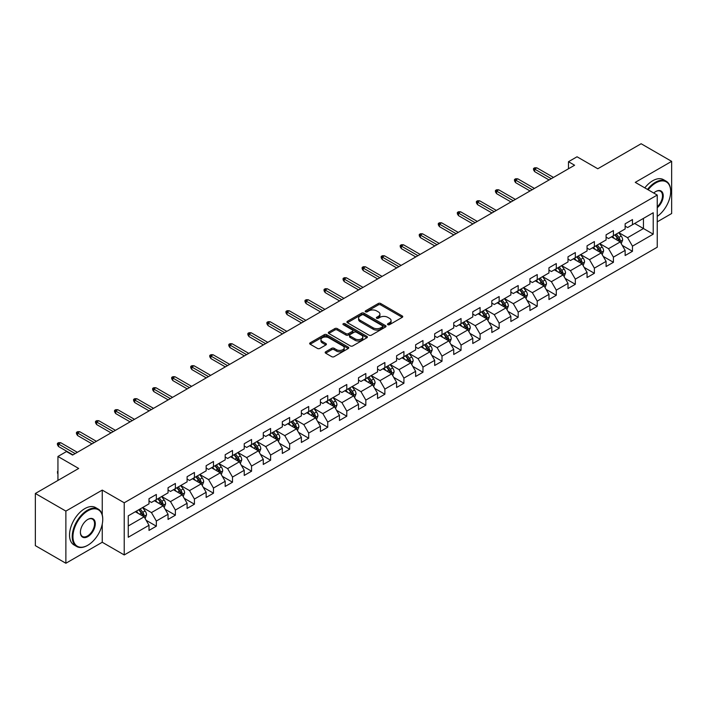 <?xml version="1.0" encoding="UTF-8"?>
<svg xmlns="http://www.w3.org/2000/svg" width="707" height="707" viewBox="0 0 707 707"><rect width="100%" height="100%" fill="white"/><g stroke="black" fill="none" stroke-linecap="round" stroke-linejoin="round"><path stroke-width="1.06" d="M387.843 324.69A1.184 0.68 0 0 0 389.522 324.69L402.248 317.337A1.697 0.981 0 0 0 402.743 316.648A1.697 0.981 0 0 0 402.248 315.958L380.684 303.506A1.697 0.981 0 0 0 378.28 303.506L365.554 310.859A1.184 0.68 0 0 0 365.201 311.336A1.184 0.68 0 0 0 365.554 311.822A1.184 0.68 0 0 0 367.225 311.822L368.877 310.868A5.426 3.128 0 0 1 376.548 310.868L378.342 311.911A5.426 3.128 0 0 1 379.933 314.12A5.426 3.128 0 0 1 378.342 316.338L376.698 317.293A1.184 0.68 0 0 0 376.345 317.77A1.184 0.68 0 0 0 376.698 318.256A1.184 0.68 0 0 0 378.369 318.256L380.021 317.31A5.426 3.128 0 0 1 387.692 317.31L389.486 318.344A5.426 3.128 0 0 1 391.077 320.554A5.426 3.128 0 0 1 389.486 322.772L387.843 323.726A1.184 0.68 0 0 0 387.489 324.204A1.184 0.68 0 0 0 387.843 324.69L387.843 323.726M325.68 351.794A1.697 0.981 0 0 0 325.176 352.484A1.697 0.981 0 0 0 325.68 353.182L331.724 356.673A1.697 0.981 0 0 0 334.128 356.673L348.268 348.507A1.697 0.981 0 0 0 348.763 347.817A1.697 0.981 0 0 0 348.268 347.128L326.696 334.676A1.697 0.981 0 0 0 324.301 334.676L310.161 342.833A1.697 0.981 0 0 0 309.657 343.531A1.697 0.981 0 0 0 310.161 344.221L317.47 348.436A1.697 0.981 0 0 0 319.864 348.436L325.918 344.945A1.697 0.981 0 0 0 326.413 344.256A1.697 0.981 0 0 0 325.918 343.558L322.295 341.472A4.534 2.616 0 0 1 320.96 339.616A4.534 2.616 0 0 1 323.762 337.204A4.534 2.616 0 0 1 328.702 337.769L342.904 345.97A4.534 2.616 0 0 1 344.229 347.817A4.534 2.616 0 0 1 341.428 350.239A4.534 2.616 0 0 1 336.488 349.665L334.128 348.304A1.697 0.981 0 0 0 331.724 348.304L325.68 351.794L325.68 353.182M657.245 221.839L671.65 213.523L671.65 161.355L641.125 143.742L597.786 168.761L577.036 156.777L568.49 161.709L574.597 165.235L72.582 455.069L66.485 451.543L57.939 456.475L57.939 480.442M102.25 514.855L102.25 490.101L65.875 511.099L35.35 493.477L78.689 468.458L57.939 456.475M102.25 490.101L124.229 502.783L657.245 195.052L657.245 247.211L124.229 554.942L124.229 502.783M671.65 161.355L635.266 182.362L657.245 195.052M368.992 335.153A1.697 0.981 0 0 0 371.396 335.153L385.536 326.996A1.697 0.981 0 0 0 386.031 326.298A1.697 0.981 0 0 0 385.536 325.609L363.964 313.157A1.697 0.981 0 0 0 361.569 313.157L347.429 321.323A1.697 0.981 0 0 0 346.934 322.012A1.697 0.981 0 0 0 347.429 322.701L368.992 335.153M343.77 324.946A1.184 0.68 0 0 1 344.972 325.114L366.88 337.76L352.758 345.917A1.697 0.981 0 0 1 350.363 345.917L328.79 333.465L334.844 329.992L334.844 328.587L328.79 332.078A1.697 0.981 0 0 0 328.295 332.767A1.697 0.981 0 0 0 328.79 333.465L328.79 332.078M334.844 329.992A1.697 0.981 0 0 1 337.239 329.992L337.239 328.587A1.697 0.981 0 0 0 334.844 328.587M337.239 328.587L345.988 333.633A1.697 0.981 0 0 0 348.383 333.633L352.395 331.318A1.697 0.981 0 0 0 352.899 330.629A1.697 0.981 0 0 0 352.395 329.93L343.293 324.672A1.184 0.68 0 0 1 342.948 324.186A1.184 0.68 0 0 1 343.673 323.559A1.184 0.68 0 0 1 344.972 323.709L366.898 336.364A1.697 0.981 0 0 1 367.393 337.062A1.697 0.981 0 0 1 366.898 337.752L366.898 336.364M65.875 511.099L65.875 563.258L35.35 545.645L35.35 493.477M146.137 520.299L156.335 526.185L156.335 521.041L168.054 514.272L168.054 519.424L175.38 515.191L175.38 510.047L187.099 503.278L187.099 508.421L194.425 504.197L194.425 499.054L206.144 492.284L206.144 497.428L213.47 493.203L213.47 488.051L225.188 481.29L225.188 486.434L232.515 482.201L232.515 477.057L244.233 470.296L244.233 475.44L251.559 471.207L251.559 466.063L263.278 459.294L263.278 464.446L270.604 460.213L270.604 455.069L282.323 448.3L282.323 453.443L289.649 449.219L289.649 444.076L301.368 437.306L301.368 442.449L308.694 438.225L308.694 433.073L320.412 426.312L320.412 431.456L327.739 427.231L327.739 422.079L339.457 415.318L339.457 420.462L346.784 416.229L346.784 411.085L358.502 404.316L358.502 409.468L365.828 405.235L365.828 400.091L377.547 393.322L377.547 398.465L384.873 394.241L384.873 389.097L396.592 382.328L396.592 387.471L403.918 383.247L403.918 378.104L415.636 371.334L415.636 376.478L422.963 372.253L422.963 367.101L434.681 360.34L434.681 365.484L442.008 361.25L442.008 356.107L453.735 349.338L453.735 354.49L461.052 350.257L461.052 345.113L472.78 338.344L472.78 343.487L480.097 339.263L480.097 334.119L491.825 327.35L491.825 332.493L499.142 328.269L499.142 323.126L510.869 316.356L510.869 321.499L518.187 317.275L518.187 312.123L529.914 305.362L529.914 310.506L537.232 306.272L537.232 301.129L548.959 294.359L548.959 299.512L556.285 295.279L556.285 290.135L568.004 283.366L568.004 288.518L575.33 284.285L575.33 279.141L587.049 272.372L587.049 277.515L594.375 273.291L594.375 268.147L606.093 261.378L606.093 266.521L613.42 262.297L613.42 257.145L625.138 250.384L625.138 255.527L632.465 251.294L632.465 246.151L653.215 234.167L653.215 212.745L643.45 218.383L643.45 228.529L653.215 234.167M156.335 526.185L149.009 530.418L149.009 525.274L128.259 537.249L128.259 515.827L149.009 503.844L149.009 498.7L156.335 494.467L156.335 499.61L168.054 492.85L168.054 487.706L175.38 483.473L175.38 488.617L187.099 481.856L187.099 476.704L194.425 472.479L194.425 477.623L206.144 470.853L206.144 465.71L213.47 461.485L213.47 466.629L225.188 459.859L225.188 454.716L232.515 450.483L232.515 455.635L244.233 448.865L244.233 443.722L251.559 439.489L251.559 444.632L263.278 437.872L263.278 432.728L270.604 428.495L270.604 433.638L282.323 426.878L282.323 421.726L289.649 417.501L289.649 422.645L301.368 415.875L301.368 410.732L308.694 406.507L308.694 411.651L320.412 404.881L320.412 399.738L327.739 395.505L327.739 400.657L339.457 393.887L339.457 388.744L346.784 384.511L346.784 389.654L358.502 382.894L358.502 377.75L365.828 373.517L365.828 378.66L377.547 371.9L377.547 366.747L384.873 362.523L384.873 367.667L396.592 360.897L396.592 355.754L403.918 351.529L403.918 356.673L415.636 349.903L415.636 344.76L422.963 340.527L422.963 345.679L434.681 338.909L434.681 333.766L442.008 329.533L442.008 334.676L453.735 327.915L453.735 322.772L461.052 318.539L461.052 323.682L472.78 316.922L472.78 311.769L480.097 307.545L480.097 312.688L491.825 305.919L491.825 300.775L499.142 296.551L499.142 301.695L510.869 294.925L510.869 289.782L518.187 285.548L518.187 290.701L529.914 283.931L529.914 278.788L537.232 274.555L537.232 279.707L548.959 272.937L548.959 267.794L556.285 263.561L556.285 268.704L568.004 261.943L568.004 256.791L575.33 252.567L575.33 257.71L587.049 250.941L587.049 245.797L594.375 241.573L594.375 246.716L606.093 239.947L606.093 234.804L613.42 230.579L613.42 235.723L625.138 228.953L625.138 223.81L632.465 219.577L632.465 224.729L653.215 212.745M154.382 500.742L163.176 505.814L151.448 512.584L142.664 507.511M149.009 501.024L151.448 502.43L156.335 499.61M151.448 512.584L156.335 521.041M163.176 505.814L168.054 514.272M173.427 489.748L182.22 494.82L170.493 501.59L161.709 496.508M168.054 490.031L170.493 491.436L175.38 488.617M170.493 501.59L175.38 510.047M182.22 494.82L187.099 503.278M192.472 478.754L201.265 483.827L189.538 490.596L180.753 485.515M187.099 479.037L189.538 480.442L194.425 477.623M189.538 490.596L194.425 499.054M201.265 483.827L206.144 492.284M211.517 467.751L220.31 472.833L208.583 479.593L199.798 474.521M206.144 468.034L208.583 469.448L213.47 466.629M208.583 479.593L213.47 488.051M220.31 472.833L225.188 481.29M230.562 456.757L239.355 461.839L227.627 468.6L218.843 463.527M225.188 457.04L227.627 458.454L232.515 455.635M227.627 468.6L232.515 477.057M239.355 461.839L244.233 470.296M249.606 445.764L258.4 450.836L246.681 457.606L237.888 452.533M244.233 446.046L246.681 447.451L251.559 444.632M246.681 457.606L251.559 466.063M258.4 450.836L263.278 459.294M268.651 434.77L277.444 439.842L265.726 446.612L256.933 441.539M263.278 435.052L265.726 436.458L270.604 433.638M265.726 446.612L270.604 455.069M277.444 439.842L282.323 448.3M287.696 423.776L296.489 428.849L284.771 435.618L275.977 430.536M282.323 424.059L284.771 425.464L289.649 422.645M284.771 435.618L289.649 444.076M296.489 428.849L301.368 437.306M306.741 412.773L315.534 417.855L303.816 424.615L295.022 419.543M301.368 413.056L303.816 414.47L308.694 411.651M303.816 424.615L308.694 433.073M315.534 417.855L320.412 426.312M325.786 401.779L334.579 406.861L322.86 413.622L314.067 408.549M320.412 402.062L322.86 403.476L327.739 400.657M322.86 413.622L327.739 422.079M334.579 406.861L339.457 415.318M344.83 390.785L353.624 395.858L341.905 402.628L333.112 397.555M339.457 391.068L341.905 392.473L346.784 389.654M341.905 402.628L346.784 411.085M353.624 395.858L358.502 404.316M363.875 379.792L372.669 384.864L360.95 391.634L352.157 386.561M358.502 380.074L360.95 381.48L365.828 378.66M360.95 391.634L365.828 400.091M372.669 384.864L377.547 393.322M382.92 368.798L391.713 373.87L379.995 380.64L371.202 375.558M377.547 369.081L379.995 370.486L384.873 367.667M379.995 380.64L384.873 389.097M391.713 373.87L396.592 382.328M401.965 357.804L410.758 362.877L399.04 369.637L390.246 364.565M396.592 358.078L399.04 359.492L403.918 356.673M399.04 369.637L403.918 378.104M410.758 362.877L415.636 371.334M421.01 346.801L429.803 351.883L418.084 358.643L409.291 353.571M415.636 347.084L418.084 348.498L422.963 345.679M418.084 358.643L422.963 367.101M429.803 351.883L434.681 360.34M440.054 335.807L448.848 340.88L437.129 347.65L428.336 342.577M434.681 336.09L437.129 337.504L442.008 334.676M437.129 347.65L442.008 356.107M448.848 340.88L453.735 349.338M459.099 324.813L467.893 329.886L456.174 336.656L447.381 331.583M453.735 325.096L456.174 326.501L461.052 323.682M456.174 336.656L461.052 345.113M467.893 329.886L472.78 338.344M478.144 313.82L486.937 318.892L475.219 325.662L466.426 320.58M472.78 314.102L475.219 315.508L480.097 312.688M475.219 325.662L480.097 334.119M486.937 318.892L491.825 327.35M497.189 302.826L505.982 307.899L494.264 314.659L485.47 309.586M491.825 303.1L494.264 304.514L499.142 301.695M494.264 314.659L499.142 323.126M505.982 307.899L510.869 316.356M516.234 291.823L525.027 296.905L513.309 303.665L504.515 298.593M510.869 292.106L513.309 293.52L518.187 290.701M513.309 303.665L518.187 312.123M525.027 296.905L529.914 305.362M535.279 280.829L544.072 285.902L532.353 292.671L523.56 287.599M529.914 281.112L532.353 282.526L537.232 279.707M532.353 292.671L537.232 301.129M544.072 285.902L548.959 294.359M554.323 269.835L563.117 274.908L551.398 281.678L542.605 276.605M548.959 270.118L551.398 271.523L556.285 268.704M551.398 281.678L556.285 290.135M563.117 274.908L568.004 283.366M573.368 258.842L582.161 263.914L570.443 270.684L561.65 265.602M568.004 259.124L570.443 260.53L575.33 257.71M570.443 270.684L575.33 279.141M582.161 263.914L587.049 272.372M592.422 247.848L601.206 252.92L589.488 259.681L580.694 254.608M587.049 248.122L589.488 249.536L594.375 246.716M589.488 259.681L594.375 268.147M601.206 252.92L606.093 261.378M611.467 236.845L620.251 241.927L608.533 248.687L599.739 243.615M606.093 237.128L608.533 238.542L613.42 235.723M608.533 248.687L613.42 257.145M620.251 241.927L625.138 250.384M634.656 223.456L643.45 228.529L627.577 237.693L618.784 232.621M625.138 226.134L627.577 227.548L632.465 224.729M627.577 237.693L632.465 246.151M65.875 563.258L102.25 542.26L124.229 554.942M568.49 161.709L568.49 168.761M128.259 525.973L144.131 516.808L135.337 511.735M144.131 516.808L149.009 525.274M622.266 245.409L632.465 251.294M603.221 256.411L613.42 262.297M584.176 267.405L594.375 273.291M565.132 278.399L575.33 284.285M546.087 289.393L556.285 295.279M527.042 300.387L537.232 306.272M507.997 311.389L518.187 317.275M488.952 322.383L499.142 328.269M469.908 333.377L480.097 339.263M450.863 344.371L461.052 350.257M431.818 355.365L442.008 361.25M412.773 366.367L422.963 372.253M393.728 377.361L403.918 383.247M374.683 388.355L384.873 394.241M355.639 399.349L365.828 405.235M336.594 410.343L346.784 416.229M317.549 421.345L327.739 427.231M298.504 432.339L308.694 438.225M279.459 443.333L289.649 449.219M260.415 454.327L270.604 460.213M241.37 465.321L251.559 471.207M222.325 476.324L232.515 482.201M203.28 487.317L213.47 493.203M184.235 498.311L194.425 504.197M165.182 509.305L175.38 515.191M102.25 542.26L102.25 524.073M388.311 324.858L389.486 324.186A5.426 3.128 0 0 0 391.077 321.968L391.077 320.554M379.933 314.12L379.933 315.534A5.426 3.128 0 0 1 378.342 317.743L377.167 318.424M402.248 315.958L402.248 317.337L380.684 304.911A1.697 0.981 0 0 0 378.28 304.911L366.023 311.99M385.509 327.005L363.964 314.562A1.697 0.981 0 0 0 361.569 314.562L347.446 322.719L347.429 321.323M382.54 326.784A1.184 0.68 0 0 0 382.885 326.298A1.184 0.68 0 0 0 382.54 325.812L363.601 314.889A1.184 0.68 0 0 0 361.922 314.889L360.19 315.888A5.426 3.128 0 0 0 358.599 318.106A5.426 3.128 0 0 0 360.19 320.315L373.128 327.792A5.426 3.128 0 0 0 380.799 327.792L382.54 326.784L382.54 328.198A1.184 0.68 0 0 0 382.885 327.712L382.885 326.298M358.599 318.106L358.599 319.511A5.426 3.128 0 0 0 360.19 321.729L360.19 320.315M382.54 328.198L380.799 329.197A5.426 3.128 0 0 1 373.128 329.197L360.19 321.729M337.239 329.992L345.988 335.047A1.697 0.981 0 0 0 348.383 335.047L352.395 332.723A1.697 0.981 0 0 0 352.899 332.034L352.899 330.629M355.064 338.874A4.534 2.616 0 0 0 360.004 339.44A4.534 2.616 0 0 0 362.806 337.027A4.534 2.616 0 0 0 361.48 335.171L356.469 332.281A1.697 0.981 0 0 0 354.074 332.281L350.062 334.605A1.697 0.981 0 0 0 349.567 335.295A1.697 0.981 0 0 0 350.062 335.984L355.064 338.874L355.064 340.288A4.534 2.616 0 0 0 360.004 340.854A4.534 2.616 0 0 0 362.806 338.432L362.806 337.027M349.567 335.295L349.567 336.7A1.697 0.981 0 0 0 350.062 337.398L350.062 335.984M355.064 340.288L350.062 337.398M344.229 347.817L344.229 349.223A4.534 2.616 0 0 1 341.428 351.644A4.534 2.616 0 0 1 336.488 351.079L334.128 349.709A1.697 0.981 0 0 0 331.724 349.709L325.697 353.191M320.96 339.616L320.96 341.03A4.534 2.616 0 0 0 322.295 342.877L322.295 341.472M325.892 344.963L322.295 342.877M348.242 348.524L326.696 336.081A1.697 0.981 0 0 0 324.301 336.081L310.179 344.229M621.214 243.597L622.673 239.938A4.578 2.642 -120 0 0 621.206 236.041L618.687 232.674M614.295 238.489L612.589 236.2M619.544 241.511L620.198 240.133A4.578 2.642 -120 0 0 618.89 237.375L616.371 234.017M615.223 234.68L618.015 238.409A2.333 1.343 60 0 1 618.439 239.116L620.198 240.133M614.904 234.857L617.423 238.224A4.578 2.642 60 0 1 618.731 240.972M551.274 178.694L534.651 169.097L534.651 171.633L533.546 169.874L533.546 168.46L534.651 169.097L536.843 167.833L553.475 177.43M534.651 171.633L549.074 179.967M533.546 168.46L534.766 167.762L536.843 167.833M657.245 216.395A21.06 12.16 120 0 0 670.669 191.526A21.06 12.16 120 0 0 655.778 182.927A21.06 12.16 120 0 0 648.125 189.785M647.497 189.423A21.581 12.461 -60 0 1 655.416 182.291A21.581 12.461 -60 0 1 666.206 181.222A21.581 12.461 -60 0 1 670.669 191.102A21.581 12.461 -60 0 1 670.669 191.314M653.745 193.029A10.534 6.08 -60 0 1 655.778 191.526L655.778 191.526A10.534 6.08 -60 0 1 663.193 194.999A10.534 6.08 -60 0 1 657.245 207.708M644.811 187.868A21.581 12.461 -60 0 1 652.729 180.745A21.581 12.461 -60 0 1 663.519 179.675L666.206 181.222M657.245 206.753A10.013 5.78 120 0 0 662.256 198.084A10.013 5.78 120 0 0 660.418 191.244A10.013 5.78 120 0 0 655.592 191.632M87.482 545.433L87.845 545.221A21.06 12.16 120 0 0 102.736 519.424A21.06 12.16 120 0 0 87.845 510.825A21.06 12.16 120 0 0 72.954 536.622A21.06 12.16 120 0 0 87.845 545.221L87.482 545.433A21.581 12.461 -60 0 1 76.692 546.502A21.581 12.461 -60 0 1 73.378 529.207A21.581 12.461 -60 0 1 87.482 510.189A21.581 12.461 -60 0 1 98.273 509.12A21.581 12.461 -60 0 1 102.736 519A21.581 12.461 -60 0 1 102.736 519.212M87.845 536.622A10.534 6.08 -60 0 1 80.395 532.318A10.534 6.08 -60 0 1 87.845 519.424L87.845 519.424A10.534 6.08 -60 0 1 95.295 523.719A10.534 6.08 -60 0 1 87.845 536.622M80.404 532.106A10.013 5.78 120 0 0 82.472 536.48A10.013 5.78 120 0 0 87.482 535.986A10.013 5.78 120 0 0 94.022 527.157A10.013 5.78 120 0 0 92.484 519.132A10.013 5.78 120 0 0 87.659 519.53M76.692 546.502L74.005 544.947A21.581 12.461 -60 0 1 70.691 527.652A21.581 12.461 -60 0 1 84.796 508.633A21.581 12.461 -60 0 1 95.586 507.564L98.273 509.12M602.17 254.591L603.628 250.932A4.578 2.642 -120 0 0 602.161 247.035L599.642 243.668M595.25 249.483L593.544 247.194M600.499 252.514L601.153 251.126A4.578 2.642 -120 0 0 599.845 248.378L597.327 245.011M596.178 245.674L598.97 249.403A2.333 1.343 60 0 1 599.395 250.11L601.153 251.126M595.86 245.859L598.378 249.218A4.578 2.642 60 0 1 599.686 251.975M583.125 265.585L584.583 261.926A4.578 2.642 -120 0 0 583.116 258.028L580.597 254.67M576.205 260.476L574.499 258.188M581.454 263.508L582.108 262.12A4.578 2.642 -120 0 0 580.801 259.372L578.282 256.005M577.133 256.668L579.926 260.397A2.333 1.343 60 0 1 580.35 261.104L582.108 262.12M576.815 256.853L579.333 260.211A4.578 2.642 60 0 1 580.641 262.969M532.23 189.697L515.606 180.091L515.606 182.636L514.502 180.868L514.502 179.463L515.606 180.091L517.798 178.827L534.43 188.424M515.606 182.636L530.029 190.961M514.502 179.463L515.721 178.756L517.798 178.827M513.185 200.691L496.561 191.093L496.561 193.63L495.457 191.862L495.457 190.457L496.561 191.093L498.753 189.821L515.385 199.418M496.561 193.63L510.984 201.955M495.457 190.457L496.676 189.75L498.753 189.821M564.08 276.578L565.538 272.92A4.578 2.642 -120 0 0 564.071 269.022L561.552 265.664M557.16 271.47L555.455 269.19M562.41 274.502L563.064 273.114A4.578 2.642 -120 0 0 561.756 270.366L559.237 266.999M558.088 267.661L560.881 271.391A2.333 1.343 60 0 1 561.305 272.107L563.064 273.114M557.77 267.847L560.289 271.214A4.578 2.642 60 0 1 561.597 273.963M545.035 287.572L546.493 283.914A4.578 2.642 -120 0 0 545.026 280.025L542.508 276.658M538.115 282.464L536.401 280.184M543.365 285.495L544.019 284.117A4.578 2.642 -120 0 0 542.711 281.359L540.192 278.001M539.043 278.655L541.836 282.393A2.333 1.343 60 0 1 542.26 283.1L544.019 284.117M538.725 278.841L541.244 282.208A4.578 2.642 60 0 1 542.552 284.956M525.99 298.575L527.449 294.916A4.578 2.642 -120 0 0 525.981 291.019L523.463 287.652M519.071 293.467L517.356 291.178M524.32 296.489L524.974 295.111A4.578 2.642 -120 0 0 523.666 292.353L521.147 288.995M519.999 289.658L522.791 293.387A2.333 1.343 60 0 1 523.215 294.094L524.974 295.111M519.68 289.835L522.199 293.202A4.578 2.642 60 0 1 523.507 295.95M494.14 211.685L477.517 202.087L477.517 204.623L476.412 202.865L476.412 201.451L477.517 202.087L479.708 200.815L496.341 210.421M477.517 204.623L491.939 212.957M476.412 201.451L477.632 200.744L479.708 200.815M475.095 222.678L458.472 213.081L458.472 215.617L457.367 213.859L457.367 212.445L458.472 213.081L460.664 211.808L477.296 221.415M458.472 215.617L472.895 223.951M457.367 212.445L458.587 211.738L460.664 211.808M456.05 233.672L439.418 224.075L439.418 226.611L438.322 224.853L438.322 223.439L439.418 224.075L441.619 222.811L458.251 232.409M439.418 226.611L453.85 234.945M438.322 223.439L439.542 222.74L441.619 222.811M506.946 309.569L508.395 305.91A4.578 2.642 -120 0 0 506.937 302.013L504.418 298.646M500.026 304.461L498.311 302.172M505.275 307.492L505.929 306.104A4.578 2.642 -120 0 0 504.621 303.356L502.103 299.989M500.954 300.652L503.746 304.381A2.333 1.343 60 0 1 504.171 305.088L505.929 306.104M500.636 300.837L503.154 304.196A4.578 2.642 60 0 1 504.462 306.953M437.006 244.675L420.373 235.069L420.373 237.605L419.278 235.846L419.278 234.441L420.373 235.069L422.574 233.805L439.206 243.402M420.373 237.605L434.805 245.939M419.278 234.441L420.497 233.734L422.574 233.805M487.901 320.563L489.35 316.904A4.578 2.642 -120 0 0 487.892 313.007L485.373 309.648M480.981 315.455L479.266 313.166M486.23 318.486L486.884 317.098A4.578 2.642 -120 0 0 485.576 314.35L483.058 310.983M481.909 311.646L484.702 315.375A2.333 1.343 60 0 1 485.126 316.082L486.884 317.098M481.591 311.831L484.109 315.189A4.578 2.642 60 0 1 485.417 317.947M417.961 255.669L401.329 246.071L401.329 248.608L400.233 246.84L400.233 245.435L401.329 246.071L403.529 244.799L420.161 254.396M401.329 248.608L415.76 256.933M400.233 245.435L401.452 244.728L403.529 244.799M468.856 331.556L470.305 327.898A4.578 2.642 -120 0 0 468.847 324L466.328 320.642M461.936 326.448L460.222 324.168M467.186 329.48L467.84 328.092A4.578 2.642 -120 0 0 466.532 325.344L464.013 321.977M462.864 322.639L465.657 326.369A2.333 1.343 60 0 1 466.081 327.085L467.84 328.092M462.546 322.825L465.065 326.192A4.578 2.642 60 0 1 466.373 328.941M398.916 266.663L382.284 257.065L382.284 259.602L381.188 257.834L381.188 256.429L382.284 257.065L384.484 255.793L401.116 265.39M382.284 259.602L396.715 267.935M381.188 256.429L382.407 255.722L384.484 255.793M449.811 342.55L451.26 338.892A4.578 2.642 -120 0 0 449.802 335.003L447.284 331.636M442.891 337.442L441.177 335.162M448.141 340.474L448.795 339.095A4.578 2.642 -120 0 0 447.487 336.338L444.968 332.979M443.819 333.633L446.612 337.372A2.333 1.343 60 0 1 447.036 338.079L448.795 339.095M443.501 333.819L446.02 337.186A4.578 2.642 60 0 1 447.328 339.934M379.871 277.657L363.239 268.059L363.239 270.595L362.143 268.837L362.143 267.423L363.239 268.059L365.439 266.786L382.072 276.393M363.239 270.595L377.671 278.929M362.143 267.423L363.363 266.716L365.439 266.786M430.766 353.553L432.216 349.894A4.578 2.642 -120 0 0 430.757 345.997L428.239 342.63M423.847 348.436L422.132 346.156M429.096 351.467L429.75 350.089A4.578 2.642 -120 0 0 428.442 347.331L425.923 343.973M424.774 344.636L427.567 348.365A2.333 1.343 60 0 1 427.991 349.072L429.75 350.089M424.456 344.813L426.975 348.18A4.578 2.642 60 0 1 428.283 350.928M360.826 288.65L344.194 279.053L344.194 281.589L343.098 279.831L343.098 278.417L344.194 279.053L346.395 277.789L363.018 287.387M344.194 281.589L358.626 289.923M343.098 278.417L344.318 277.718L346.395 277.789M411.721 364.547L413.171 360.888A4.578 2.642 -120 0 0 411.713 356.991L409.194 353.624M404.802 359.439L403.087 357.15M410.051 362.47L410.705 361.083A4.578 2.642 -120 0 0 409.397 358.334L406.878 354.967M405.73 355.63L408.522 359.359A2.333 1.343 60 0 1 408.946 360.066L410.705 361.083M405.411 355.815L407.93 359.174A4.578 2.642 60 0 1 409.238 361.931M341.781 299.653L325.149 290.047L325.149 292.583L324.053 290.824L324.053 289.419L325.149 290.047L327.35 288.783L343.973 298.381M325.149 292.583L339.581 300.917M324.053 289.419L325.273 288.712L327.35 288.783M392.677 375.541L394.126 371.882A4.578 2.642 -120 0 0 392.668 367.985L390.149 364.626M385.757 370.433L384.042 368.144M391.006 373.464L391.66 372.076A4.578 2.642 -120 0 0 390.352 369.328L387.834 365.961M386.685 366.624L389.477 370.353A2.333 1.343 60 0 1 389.902 371.06L391.66 372.076M386.367 366.809L388.885 370.168A4.578 2.642 60 0 1 390.193 372.925M322.737 310.647L306.104 301.049L306.104 303.586L305.009 301.818L305.009 300.413L306.104 301.049L308.305 299.777L324.928 309.374M306.104 303.586L320.536 311.911M305.009 300.413L306.228 299.706L308.305 299.777M373.632 386.535L375.081 382.876A4.578 2.642 -120 0 0 373.623 378.979L371.104 375.62M366.712 381.427L364.998 379.146M371.962 384.458L372.616 383.07A4.578 2.642 -120 0 0 371.308 380.322L368.78 376.955M367.64 377.618L370.433 381.347A2.333 1.343 60 0 1 370.857 382.063L372.616 383.07M367.322 377.803L369.841 381.17A4.578 2.642 60 0 1 371.148 383.919M303.692 321.641L287.06 312.043L287.06 314.58L285.964 312.812L285.964 311.407L287.06 312.043L289.26 310.771L305.884 320.368M287.06 314.58L301.491 322.913M285.964 311.407L287.183 310.7L289.26 310.771M354.587 397.528L356.036 393.87A4.578 2.642 -120 0 0 354.578 389.981L352.059 386.614M347.667 392.42L345.953 390.14M352.917 395.452L353.571 394.064A4.578 2.642 -120 0 0 352.263 391.316L349.735 387.949M348.595 388.611L351.388 392.35A2.333 1.343 60 0 1 351.812 393.057L353.571 394.064M348.277 388.797L350.796 392.164A4.578 2.642 60 0 1 352.104 394.913M284.647 332.635L268.015 323.037L268.015 325.573L266.919 323.815L266.919 322.401L268.015 323.037L270.215 321.765L286.839 331.371M268.015 325.573L282.447 333.907M266.919 322.401L268.139 321.694L270.215 321.765M335.542 408.531L336.992 404.872A4.578 2.642 -120 0 0 335.533 400.975L333.015 397.608M328.622 403.414L326.908 401.134M333.872 406.445L334.526 405.067A4.578 2.642 -120 0 0 333.218 402.31L330.69 398.951M329.55 399.614L332.343 403.344A2.333 1.343 60 0 1 332.767 404.05L334.526 405.067M329.232 399.791L331.751 403.158A4.578 2.642 60 0 1 333.059 405.906M265.602 343.629L248.97 334.031L248.97 336.567L247.874 334.809L247.874 333.395L248.97 334.031L251.171 332.767L267.794 342.365M248.97 336.567L263.402 344.901M247.874 333.395L249.094 332.697L251.171 332.767M316.497 419.525L317.947 415.866A4.578 2.642 -120 0 0 316.489 411.969L313.97 408.602M309.578 414.417L307.863 412.128M314.827 417.439L315.481 416.061A4.578 2.642 -120 0 0 314.173 413.303L311.646 409.945M310.506 410.608L313.298 414.337A2.333 1.343 60 0 1 313.722 415.044L315.481 416.061M310.187 410.794L312.706 414.152A4.578 2.642 60 0 1 314.014 416.909M246.557 354.631L229.925 345.025L229.925 347.561L228.829 345.803L228.829 344.397L229.925 345.025L232.126 343.761L248.749 353.359M229.925 347.561L244.357 355.895M228.829 344.397L230.049 343.69L232.126 343.761M297.453 430.519L298.902 426.86A4.578 2.642 -120 0 0 297.444 422.963L294.925 419.605M290.533 425.411L288.818 423.122M295.782 428.442L296.436 427.055A4.578 2.642 -120 0 0 295.128 424.306L292.601 420.939M291.461 421.602L294.253 425.331A2.333 1.343 60 0 1 294.678 426.038L296.436 427.055M291.143 421.787L293.661 425.146A4.578 2.642 60 0 1 294.969 427.903M227.513 365.625L210.88 356.028L210.88 358.564L209.785 356.796L209.785 355.391L210.88 356.028L213.081 354.755L229.704 364.352M210.88 358.564L225.312 366.889M209.785 355.391L211.004 354.684L213.081 354.755M278.408 441.513L279.857 437.854A4.578 2.642 -120 0 0 278.399 433.957L275.88 430.598M271.488 436.405L269.774 434.125M276.737 439.436L277.391 438.048A4.578 2.642 -120 0 0 276.075 435.3L273.556 431.933M272.416 432.596L275.209 436.325A2.333 1.343 60 0 1 275.633 437.032L277.391 438.048M272.098 432.781L274.616 436.148A4.578 2.642 60 0 1 275.924 438.897M208.468 376.619L191.836 367.021L191.836 369.558L190.74 367.79L190.74 366.385L191.836 367.021L194.036 365.749L210.659 375.346M191.836 369.558L206.267 377.892M190.74 366.385L191.959 365.678L194.036 365.749M259.363 452.507L260.812 448.848A4.578 2.642 -120 0 0 259.354 444.959L256.835 441.592M252.443 447.398L250.729 445.118M257.693 450.43L258.347 449.042A4.578 2.642 -120 0 0 257.03 446.294L254.511 442.927M253.371 443.589L256.164 447.328A2.333 1.343 60 0 1 256.588 448.035L258.347 449.042M253.053 443.775L255.572 447.142A4.578 2.642 60 0 1 256.88 449.891M189.423 387.613L172.791 378.015L172.791 380.552L171.695 378.793L171.695 377.379L172.791 378.015L174.991 376.743L191.615 386.349M172.791 380.552L187.222 388.885M171.695 377.379L172.915 376.672L174.991 376.743M240.318 463.509L241.767 459.85A4.578 2.642 -120 0 0 240.309 455.953L237.791 452.586M233.398 458.392L231.684 456.112M238.648 461.424L239.302 460.045A4.578 2.642 -120 0 0 237.985 457.288L235.466 453.929M234.326 454.592L237.119 458.322A2.333 1.343 60 0 1 237.543 459.029L239.302 460.045M234.008 454.769L236.527 458.136A4.578 2.642 60 0 1 237.835 460.884M170.378 398.607L153.746 389.009L153.746 391.545L152.65 389.787L152.65 388.373L153.746 389.009L155.947 387.745L172.57 397.343M153.746 391.545L168.178 399.879M152.65 388.373L153.87 387.675L155.947 387.745M221.273 474.503L222.723 470.844A4.578 2.642 -120 0 0 221.264 466.947L218.746 463.58M214.354 469.395L212.639 467.106M219.603 472.417L220.257 471.039A4.578 2.642 -120 0 0 218.94 468.281L216.422 464.923M215.281 465.586L218.074 469.315A2.333 1.343 60 0 1 218.498 470.022L220.257 471.039M214.963 465.772L217.482 469.13A4.578 2.642 60 0 1 218.79 471.887M151.333 409.609L134.701 400.003L134.701 402.539L133.605 400.781L133.605 399.367L134.701 400.003L136.902 398.739L153.525 408.337M134.701 402.539L149.133 410.873M133.605 399.367L134.825 398.668L136.902 398.739M202.229 485.497L203.678 481.838A4.578 2.642 -120 0 0 202.22 477.941L199.701 474.574M195.309 480.389L193.594 478.1M200.549 483.42L201.212 482.033A4.578 2.642 -120 0 0 199.895 479.284L197.377 475.917M196.237 476.58L199.029 480.309A2.333 1.343 60 0 1 199.454 481.016L201.212 482.033M195.91 476.765L198.437 480.124A4.578 2.642 60 0 1 199.745 482.881M132.289 420.603L115.656 410.997L115.656 413.542L114.561 411.774L114.561 410.369L115.656 410.997L117.857 409.733L134.48 419.331M115.656 413.542L130.088 421.867M114.561 410.369L115.78 409.662L117.857 409.733M183.184 496.491L184.633 492.832A4.578 2.642 -120 0 0 183.175 488.935L180.656 485.576M176.264 491.383L174.549 489.094M181.505 494.414L182.167 493.026A4.578 2.642 -120 0 0 180.851 490.278L178.332 486.911M177.192 487.574L179.985 491.303A2.333 1.343 60 0 1 180.409 492.01L182.167 493.026M176.865 487.759L179.392 491.126A4.578 2.642 60 0 1 180.7 493.875M113.235 431.597L96.612 421.999L96.612 424.536L95.516 422.768L95.516 421.363L96.612 421.999L98.812 420.727L115.435 430.324M96.612 424.536L111.043 432.861M95.516 421.363L96.735 420.656L98.812 420.727M164.139 507.485L165.588 503.826A4.578 2.642 -120 0 0 164.13 499.929L161.611 496.57M157.219 502.377L155.505 500.096M162.46 505.408L163.123 504.02A4.578 2.642 -120 0 0 161.806 501.272L159.287 497.905M158.147 498.568L160.94 502.306A2.333 1.343 60 0 1 161.364 503.013L163.123 504.02M157.82 498.753L160.348 502.12A4.578 2.642 60 0 1 161.656 504.869M94.19 442.591L77.567 432.993L77.567 435.53L76.471 433.771L76.471 432.357L77.567 432.993L79.767 431.721L96.391 441.327M77.567 435.53L91.998 443.863M76.471 432.357L77.69 431.65L79.767 431.721M145.094 518.487L146.543 514.829A4.578 2.642 -120 0 0 145.085 510.931L142.567 507.564M138.174 513.37L136.46 511.09M143.415 516.402L144.069 515.023A4.578 2.642 -120 0 0 142.761 512.266L140.242 508.907M139.093 509.561L141.895 513.3A2.333 1.343 60 0 1 142.319 514.007L144.069 515.023M138.775 509.747L141.303 513.114A4.578 2.642 60 0 1 142.611 515.863M57.939 473.778L57.426 472.956L57.939 471.251M57.939 471.843L57.426 471.551M75.145 453.585L58.522 443.987L58.522 446.524L57.426 444.765L57.426 443.351L58.522 443.987L60.722 442.715L77.346 452.321M58.522 446.524L72.954 454.857M57.426 443.351L58.646 442.653L60.722 442.715M389.486 324.186L389.486 322.772M376.698 318.256L376.698 317.293M378.342 317.743L378.342 316.338M365.554 311.822L365.554 310.859M378.28 304.911L378.28 303.506M380.684 304.911L380.684 303.506M361.569 314.562L361.569 313.157M363.964 314.562L363.964 313.157M385.536 326.996L385.536 325.609M373.128 329.197L373.128 327.792M380.799 329.197L380.799 327.792M345.988 335.047L345.988 333.633M348.383 335.047L348.383 333.633M352.395 332.723L352.395 331.318M344.972 325.114L344.972 323.709M331.724 349.709L331.724 348.304M334.128 349.709L334.128 348.304M336.488 351.079L336.488 349.665M325.918 344.945L325.918 343.558M310.161 344.221L310.161 342.833M324.301 336.081L324.301 334.676M326.696 336.081L326.696 334.676M348.268 348.507L348.268 347.128M619.8 241.661L622.637 240.027M618.89 237.375L621.206 236.041M615.638 239.258L617.423 238.224M600.756 252.655L603.592 251.02M599.845 248.378L602.161 247.035M596.593 250.251L598.378 249.218M581.711 263.658L584.548 262.014M580.801 259.372L583.116 258.028M577.548 261.245L579.333 260.211M562.666 274.652L565.503 273.008M561.756 270.366L564.071 269.022M558.503 272.248L560.289 271.214M543.621 285.646L546.458 284.002M542.711 281.359L545.026 280.025M539.459 283.242L541.244 282.208M524.576 296.64L527.413 295.005M523.666 292.353L525.981 291.019M520.414 294.236L522.199 293.202M505.532 307.633L508.368 305.998M504.621 303.356L506.937 302.013M501.369 305.23L503.154 304.196M486.487 318.627L489.324 316.992M485.576 314.35L487.892 313.007M482.324 316.223L484.109 315.189M467.442 329.63L470.279 327.986M466.532 325.344L468.847 324M463.279 327.226L465.065 326.192M448.397 340.624L451.234 338.98M447.487 336.338L449.802 335.003M444.226 338.22L446.02 337.186M429.352 351.618L432.189 349.983M428.442 347.331L430.757 345.997M425.181 349.214L426.975 348.18M410.307 362.611L413.144 360.977M409.397 358.334L411.713 356.991M406.136 360.208L407.93 359.174M391.263 373.605L394.099 371.97M390.352 369.328L392.668 367.985M387.091 371.202L388.885 370.168M372.218 384.608L375.055 382.964M371.308 380.322L373.623 378.979M368.047 382.204L369.841 381.17M353.173 395.602L356.01 393.958M352.263 391.316L354.578 389.981M349.002 393.198L350.796 392.164M334.128 406.596L336.965 404.961M333.218 402.31L335.533 400.975M329.957 404.192L331.751 403.158M315.083 417.59L317.92 415.955M314.173 413.303L316.489 411.969M310.912 415.186L312.706 414.152M296.039 428.583L298.875 426.948M295.128 424.306L297.444 422.963M291.867 426.18L293.661 425.146M276.994 439.586L279.831 437.942M276.075 435.3L278.399 433.957M272.822 437.173L274.616 436.148M257.949 450.58L260.786 448.936M257.03 446.294L259.354 444.959M253.778 448.176L255.572 447.142M238.904 461.574L241.741 459.939M237.985 457.288L240.309 455.953M234.733 459.17L236.527 458.136M219.859 472.568L222.696 470.933M218.94 468.281L221.264 466.947M215.688 470.164L217.482 469.13M200.806 483.561L203.651 481.927M199.895 479.284L202.22 477.941M196.643 481.158L198.437 480.124M181.761 494.564L184.607 492.92M180.851 490.278L183.175 488.935M177.598 492.152L179.392 491.126M162.716 505.558L165.562 503.914M161.806 501.272L164.13 499.929M158.554 503.154L160.348 502.12M143.671 516.552L146.517 514.917M142.761 512.266L145.085 510.931M139.509 514.148L141.303 513.114"/></g></svg>
